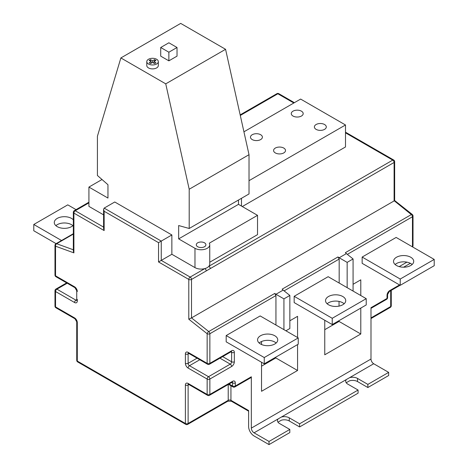 <?xml version="1.0" encoding="UTF-8"?>
<svg xmlns="http://www.w3.org/2000/svg" width="468" height="468" viewBox="0 0 468 468"><rect width="100%" height="100%" fill="white"/><g stroke="black" fill="none" stroke-linecap="round" stroke-linejoin="round"><path stroke-width="0.7" d="M301.439 111.168A5.961 3.44 0 0 0 294.945 110.419A5.961 3.44 0 0 0 291.266 113.601A5.961 3.44 0 0 0 293.009 116.035A5.961 3.44 0 0 0 299.508 116.778A5.961 3.44 0 0 0 303.188 113.601A5.961 3.44 0 0 0 301.439 111.168M260.653 134.714A5.961 3.44 0 0 0 254.153 133.971A5.961 3.44 0 0 0 250.474 137.147A5.961 3.44 0 0 0 252.217 139.581A5.961 3.44 0 0 0 258.716 140.33A5.961 3.44 0 0 0 262.396 137.147A5.961 3.44 0 0 0 260.653 134.714M283.766 148.063A5.961 3.44 0 0 0 277.267 147.315A5.961 3.44 0 0 0 273.587 150.497A5.961 3.44 0 0 0 275.336 152.931A5.961 3.44 0 0 0 281.83 153.674A5.961 3.44 0 0 0 285.509 150.497A5.961 3.44 0 0 0 283.766 148.063M324.552 124.511A5.961 3.44 0 0 0 318.059 123.763A5.961 3.44 0 0 0 314.379 126.945A5.961 3.44 0 0 0 316.122 129.379A5.961 3.44 0 0 0 322.622 130.122A5.961 3.44 0 0 0 326.301 126.945A5.961 3.44 0 0 0 324.552 124.511M148.473 63.987A5.768 3.329 0 0 0 154.762 64.707A5.768 3.329 0 0 0 158.324 61.63A5.768 3.329 0 0 0 156.634 59.272A5.768 3.329 0 0 0 150.345 58.553A5.768 3.329 0 0 0 146.788 61.63A5.768 3.329 0 0 0 148.473 63.987M146.788 61.63L146.788 65.555A5.768 3.329 0 0 0 148.473 67.913A5.768 3.329 0 0 0 154.762 68.632A5.768 3.329 0 0 0 158.324 65.555L158.324 61.63M197.695 246.735A4.809 2.773 180 0 1 196.291 244.776A4.809 2.773 180 0 1 199.257 242.208A4.809 2.773 180 0 1 204.493 242.81A4.809 2.773 180 0 1 205.902 244.776A4.809 2.773 180 0 1 202.936 247.338A4.809 2.773 180 0 1 197.695 246.735M396.484 265.496A10.097 5.827 180 0 1 393.524 261.378A10.097 5.827 180 0 1 399.76 255.996A10.097 5.827 180 0 1 410.758 257.254A10.097 5.827 180 0 1 413.718 261.378A10.097 5.827 180 0 1 407.482 266.76A10.097 5.827 180 0 1 396.484 265.496M412.127 264.519A10.097 5.827 0 0 0 410.758 263.537A10.097 5.827 0 0 0 395.115 264.519M328.501 304.75A10.097 5.827 180 0 1 325.541 300.626A10.097 5.827 180 0 1 331.771 295.244A10.097 5.827 180 0 1 342.775 296.507A10.097 5.827 180 0 1 345.729 300.626A10.097 5.827 180 0 1 339.499 306.014A10.097 5.827 180 0 1 328.501 304.75M344.144 303.767A10.097 5.827 0 0 0 342.775 302.784A10.097 5.827 0 0 0 327.132 303.767M260.512 343.998A10.097 5.827 180 0 1 257.558 339.879A10.097 5.827 180 0 1 263.788 334.491A10.097 5.827 180 0 1 274.792 335.755A10.097 5.827 180 0 1 277.746 339.879A10.097 5.827 180 0 1 271.516 345.261A10.097 5.827 180 0 1 260.512 343.998M276.155 343.021A10.097 5.827 0 0 0 274.792 342.038A10.097 5.827 0 0 0 259.149 343.021M73.336 219.831A10.097 5.827 0 0 0 71.516 218.398A10.097 5.827 0 0 0 60.518 217.134A10.097 5.827 0 0 0 54.282 222.522A10.097 5.827 0 0 0 57.242 226.641A10.097 5.827 0 0 0 73.336 225.213M72.885 225.658A10.097 5.827 0 0 0 71.516 224.681A10.097 5.827 0 0 0 55.873 225.658M275.945 325.044L275.945 295.577L209.863 333.725A1.925 1.111 -120 0 0 208.751 331.543L191.511 317.901L188.791 319.205L188.791 279.431A1.925 1.111 180 0 0 191.511 279.431L191.511 317.901L394.103 200.93L394.103 162.466L191.511 279.431A1.925 1.111 -120 0 0 190.148 277.079L161.255 260.395L158.535 261.963L158.535 242.652L161.255 241.084L161.255 260.395L171.861 254.27L194.975 267.62A8.652 4.996 0 0 0 204.861 268.585A8.652 4.996 0 0 0 208.886 266.263A8.652 4.996 0 0 0 209.746 264.087L209.746 244.776A8.652 4.996 180 0 1 204.405 249.391A8.652 4.996 180 0 1 194.975 248.309L178.659 238.885L178.659 225.541L189.201 228.483L189.201 189.236L165.742 83.848L120.873 57.938L97.42 136.246L97.42 175.494L107.956 184.72L107.956 198.063L88.92 187.077L102.012 179.519M242.295 206.546L345.495 146.964L345.495 124.979L300.626 99.076L243.933 131.806M209.746 262.232L257.523 234.649L257.523 215.339L209.295 243.179A8.652 4.996 180 0 1 209.746 244.776M238.487 200.029L238.487 204.346L257.523 215.339M238.487 204.346L178.659 238.885M171.861 234.959L114.754 201.989L104.148 208.114L161.255 241.084L171.861 234.959L171.861 254.27M241.476 198.303L241.476 206.072M88.92 187.077L88.92 206.388L103.586 214.853M229.057 384.006L232.573 386.036L232.573 382.9A1.925 1.111 0 0 0 235.293 382.9L235.293 386.036L251.334 376.775L251.334 428.115L370.989 359.032A3.843 2.223 -120 0 0 373.71 363.747L388.662 372.382L367.86 384.392L367.86 387.527L357.529 381.566A6.921 3.996 0 0 0 349.619 380.794L346.402 382.649A6.921 3.996 0 0 0 346.267 382.818M367.86 387.527L388.662 375.517L388.662 372.382M299.602 426.939L358.073 393.184L358.073 390.043L299.602 423.797L299.602 426.939L289.271 420.972A6.921 3.996 0 0 0 281.362 420.2L278.144 422.06A6.921 3.996 0 0 0 278.01 422.23M269.012 444.6L289.815 432.59L289.815 429.448L269.012 441.459L269.012 444.6L254.054 435.965A7.693 4.44 -120 0 1 248.619 426.547L248.619 410.53L230.94 400.327A1.925 1.111 0 0 0 228.22 400.327L228.22 384.491M367.86 384.392L357.529 378.425A6.921 3.996 0 0 0 349.619 377.653L373.71 363.747M299.602 423.797L289.271 417.83A6.921 3.996 0 0 0 281.362 417.058L346.402 379.507A6.921 3.996 0 0 0 345.712 381.25A6.921 3.996 0 0 0 347.736 384.076L358.073 390.043M251.334 428.115A3.843 2.223 -120 0 0 254.054 432.824L278.144 418.918A6.921 3.996 0 0 0 277.454 420.656A6.921 3.996 0 0 0 279.484 423.481L289.815 429.448M254.054 432.824L269.012 441.459M226.184 335.562L260.173 315.935L298.245 337.914L298.245 344.196L264.25 363.823L226.184 341.839L226.184 335.562L264.25 357.54L298.245 337.914M294.167 296.308L328.156 276.687L366.228 298.666L366.228 304.943L332.239 324.57L294.167 302.591L294.167 296.308L332.239 318.293L366.228 298.666M362.15 257.061L396.144 237.434L434.216 259.418L434.216 265.695L400.222 285.322L362.15 263.338L362.15 257.061L400.222 279.039L434.216 259.418M370.989 359.032L370.989 307.692L387.03 298.432L387.03 295.29A1.925 1.111 0 0 0 387.598 294.507L387.598 297.648A1.925 1.111 0 0 1 387.03 298.432A1.925 1.111 60 0 1 386.632 299.309L370.989 308.342M353.077 284.281L360.793 279.823L360.793 295.524M360.793 308.084L360.793 333.994L324.757 354.797L324.757 320.252M339.171 283.046L339.171 259.073L284.099 290.868M289.85 320.779L297.566 316.327L297.566 337.522M297.566 344.588L297.566 370.492L261.536 391.295L261.536 362.25M261.536 344.512L261.536 341.523M188.791 319.205L207.149 333.725A1.925 1.111 180 0 0 209.863 333.725L209.863 363.349A1.925 1.111 180 0 1 207.149 363.349A1.925 1.111 -60 0 0 207.546 364.233L188.51 353.241A1.925 1.111 -60 0 1 188.113 352.363L207.149 363.349L207.149 333.725A1.925 0.889 128.4 0 1 208.751 331.543L274.739 293.448L275.945 294.267L283.152 290.107L282.14 289.171L337.96 256.944L339.171 257.769L346.378 253.603L345.361 252.667L411.349 214.572L394.103 200.667M56.107 243.652L33.784 230.765L33.784 224.482L67.778 204.855L76.05 209.635M33.784 224.482L61.548 240.511M251.334 376.775A1.925 1.111 60 0 1 250.936 377.653L234.895 386.919A1.925 1.111 -120 0 0 235.293 386.036A1.925 1.111 180 0 1 232.573 386.036A1.925 1.111 -60 0 0 232.97 386.919A1.925 1.925 0 0 0 234.895 386.919M275.81 342.728L275.81 343.313M275.81 357.148L275.81 357.932L297.566 370.492M275.81 357.932L261.536 366.175M339.037 301.421L339.037 306.119M339.037 320.644L339.037 321.434L360.793 333.994M339.037 321.434L324.757 329.677M347.157 287.656L347.157 262.378L353.077 258.956L346.378 253.603M353.077 258.956L353.077 291.073M347.157 262.378L339.171 257.769M337.96 256.944L339.171 259.073M283.93 329.653L283.93 298.876L289.85 295.46L283.152 290.107M289.85 295.46L289.85 328.518L285.907 330.794M283.93 298.876L275.945 294.267M274.739 293.448L275.945 295.577M400.222 285.322L400.222 279.039M332.239 324.57L332.239 318.293M264.25 363.823L264.25 357.54M346.402 379.507L349.619 377.653M278.144 418.918L281.362 417.058M249.023 180.677L345.495 124.979M120.873 57.938L180.701 23.4L225.57 49.304L249.023 154.692L249.023 193.945L189.201 228.483M168.872 60.846L177.027 56.137L177.027 47.502L168.872 42.787L160.711 47.502L160.711 56.137L168.872 60.846L168.872 52.211L177.027 47.502M225.57 49.304L165.742 83.848M249.023 154.692L189.201 189.236M160.711 47.502L168.872 52.211M151.193 61.63L149.157 62.806L150.515 63.59L152.556 62.414L154.592 63.59L155.955 62.806L153.913 61.63L155.955 60.454L154.592 59.67L152.556 60.846L150.515 59.67L149.157 60.454L151.193 61.63L151.193 63.198M150.515 61.238L150.515 59.67M152.556 60.846L152.556 62.414M153.913 61.63L153.913 63.198M154.592 61.238L154.592 59.67M210.243 268.614A1.925 1.111 -120 0 0 208.886 266.263L392.746 160.109A1.925 1.111 -120 0 1 394.103 162.466A1.925 1.111 0 0 0 394.664 161.682L394.659 200.52L412.29 214.467A1.925 0.889 -51.6 0 0 411.349 214.572A1.925 1.111 60 0 1 412.46 216.76L347.326 254.364M206.224 270.937A1.925 1.111 -120 0 0 204.861 268.585L190.148 277.079A1.925 1.111 120 0 0 188.791 279.431L158.535 261.963M158.535 242.652L104.148 211.255L103.586 209.36L104.148 208.114M104.148 211.255L104.148 230.566L103.586 228.671L103.586 209.36M73.897 252.872L73.336 251.164L73.336 212.314A1.925 1.111 180 0 0 73.897 213.098L73.897 252.872L55.54 246.197L55.54 275.822L74.576 286.814A1.925 1.111 120 0 0 74.974 287.691L55.938 276.705A1.925 1.111 120 0 1 55.54 275.822A1.925 1.111 180 0 1 54.978 275.038A1.925 1.925 0 0 0 55.938 276.705M394.664 161.682A1.925 1.925 0 0 0 393.705 160.015A1.925 1.111 -60 0 0 392.746 160.109L345.495 132.83M293.828 103.001L277.852 93.775L240.295 115.461M188.908 384.556L188.113 385.018L188.113 423.481L228.22 400.327A1.925 1.111 -120 0 1 227.822 401.205L231.338 401.205A1.925 1.111 -60 0 1 230.94 400.327L230.94 385.743M88.92 202.855L75.254 210.746L103.586 227.103M399.543 284.93L389.75 290.581A3.843 2.223 120 0 0 387.03 295.29M410.342 263.308L403.586 267.205M412.051 246.618L412.46 246.384L412.46 216.76A1.925 1.111 0 0 0 413.022 215.976L413.022 245.601A1.925 1.111 0 0 1 412.46 246.384A1.925 1.111 60 0 1 412.396 246.817M209.863 363.349L231.619 350.789A1.925 1.111 60 0 1 231.221 351.673L209.465 364.233A1.925 1.111 60 0 0 209.863 363.349M199.783 359.752L189.47 365.707L208.506 376.693A1.925 1.111 120 0 0 207.149 379.051L207.149 394.436A1.925 1.111 -60 0 0 207.546 395.32L188.51 384.327A1.925 1.111 -60 0 1 188.113 383.45L207.149 394.436A1.925 1.111 180 0 0 209.863 394.436L232.573 381.326A1.925 1.111 -120 0 1 232.175 382.21L209.465 395.32A1.925 1.111 -120 0 0 209.863 394.436L209.863 379.051L231.619 366.491A3.843 2.223 120 0 0 234.339 361.782L234.339 352.363A3.843 2.223 120 0 0 231.619 350.789M235.293 382.9A3.843 2.223 120 0 0 232.573 381.326M77.296 299.374L77.296 300.942A3.843 2.223 -120 0 1 74.576 302.515L55.54 291.523L55.54 306.909L74.576 317.901A1.925 1.111 120 0 0 74.974 318.778L55.938 307.792A1.925 1.111 120 0 1 55.54 306.909A1.925 1.111 180 0 1 54.978 306.125A1.925 1.925 0 0 0 55.938 307.792M77.296 359.506L77.296 322.61A3.843 2.223 -120 0 0 74.576 317.901M74.974 318.778L76.734 321.826A1.925 1.111 180 0 0 77.296 322.61L77.296 361.074L185.392 423.481L185.392 385.018A3.843 2.223 -120 0 1 188.113 383.45M222.669 356.61L231.619 361.782A1.925 1.111 -60 0 1 230.262 364.133L208.506 376.693A1.925 1.111 -120 0 1 209.863 379.051A1.925 1.111 180 0 1 207.149 379.051L188.113 368.059A3.843 2.223 -120 0 1 185.392 363.349L185.392 353.931A3.843 2.223 -120 0 1 188.113 352.363M104.148 230.566L73.897 213.098A1.925 1.111 -60 0 1 75.254 210.746A1.925 1.111 -120 0 0 74.295 210.647L88.92 202.205M74.974 287.691L76.734 290.739A1.925 1.111 180 0 0 77.296 291.523A3.843 2.223 -120 0 0 74.576 286.814M73.336 234.094L56.651 243.729L73.336 249.789M67.216 283.21L56.903 289.166L75.939 300.158L76.734 299.695M399.181 266.614L406.908 262.15M370.989 317.901L390.704 306.517L390.704 290.681M234.339 361.782A1.925 1.111 180 0 1 231.619 361.782L231.619 352.363L230.823 351.901M231.619 366.491A1.925 1.111 -120 0 0 230.262 364.133L219.948 358.178M188.908 353.469L188.113 353.931L188.113 363.349L197.063 358.178M232.321 382.134A1.925 1.111 120 0 1 232.573 382.9L231.777 382.438M289.271 417.83L289.271 420.972M357.529 378.425L357.529 381.566M194.975 248.309L194.975 267.62M390.306 307.4A1.925 1.925 0 0 0 391.266 305.733A1.925 1.111 0 0 1 390.704 306.517A1.925 1.111 60 0 1 390.306 307.4L370.989 318.55M389.75 290.581A1.925 1.111 60 0 1 389.353 291.459L387.598 294.507M278.811 93.682A1.925 1.925 0 0 0 276.886 93.682A1.925 1.111 -120 0 1 277.852 93.775A1.925 1.111 -60 0 1 278.811 93.682L294.39 102.679M55.938 243.746A1.925 1.925 0 0 0 54.978 245.413A1.925 1.111 180 0 0 55.54 246.197A1.925 1.293 -70 0 1 56.651 243.729A1.925 1.111 -120 0 0 55.938 243.746L73.336 233.707M185.392 353.931A1.925 1.111 180 0 0 188.113 353.931A1.925 1.111 60 0 1 188.364 353.165M231.367 351.597A1.925 1.111 -60 0 1 231.619 352.363A1.925 1.111 180 0 0 234.339 352.363M188.113 368.059A1.925 1.111 120 0 1 189.47 365.707A1.925 1.111 60 0 1 188.113 363.349A1.925 1.111 180 0 1 185.392 363.349M76.723 300.321A1.925 1.111 60 0 1 75.939 300.158A1.925 1.111 -60 0 0 74.576 302.515M77.296 300.942A1.925 1.111 180 0 1 76.734 300.158L76.898 300.251M54.978 290.739A1.925 1.111 180 0 0 55.54 291.523A1.925 1.111 -60 0 1 56.903 289.166A1.925 1.111 -120 0 0 55.938 289.072A1.925 1.925 0 0 0 54.978 290.739L54.978 306.125M185.392 385.018A1.925 1.111 180 0 0 188.113 385.018A1.925 1.111 60 0 1 188.364 384.251M188.113 423.481A1.925 1.111 180 0 1 185.392 423.481A1.925 1.111 -60 0 0 185.79 424.365A1.925 1.925 0 0 0 187.715 424.365A1.925 1.111 -120 0 0 188.113 423.481M77.296 361.074A1.925 1.111 180 0 1 76.734 360.29A1.925 1.925 0 0 0 77.694 361.957A1.925 1.111 -60 0 1 77.296 361.074M386.632 299.309A1.925 1.925 0 0 0 387.598 297.648M391.266 305.733L391.266 290.359M400.105 285.252L389.353 291.459M412.524 246.893A1.925 1.925 0 0 0 413.022 245.601M413.022 215.976A1.925 1.925 0 0 0 412.29 214.467M345.495 132.181L393.705 160.015M240.166 114.882L276.886 93.682M74.295 210.647A1.925 1.925 0 0 0 73.336 212.314M207.546 364.233A1.925 1.925 0 0 0 209.465 364.233M54.978 245.413L54.978 275.038M76.734 290.739L76.734 300.158M228.495 384.333L232.97 386.919M66.655 282.888L55.938 289.072M207.546 395.32A1.925 1.925 0 0 0 209.465 395.32M248.619 411.179L231.338 401.205M187.715 424.365L227.822 401.205M76.734 321.826L76.734 360.29M77.694 361.957L185.79 424.365"/></g></svg>
